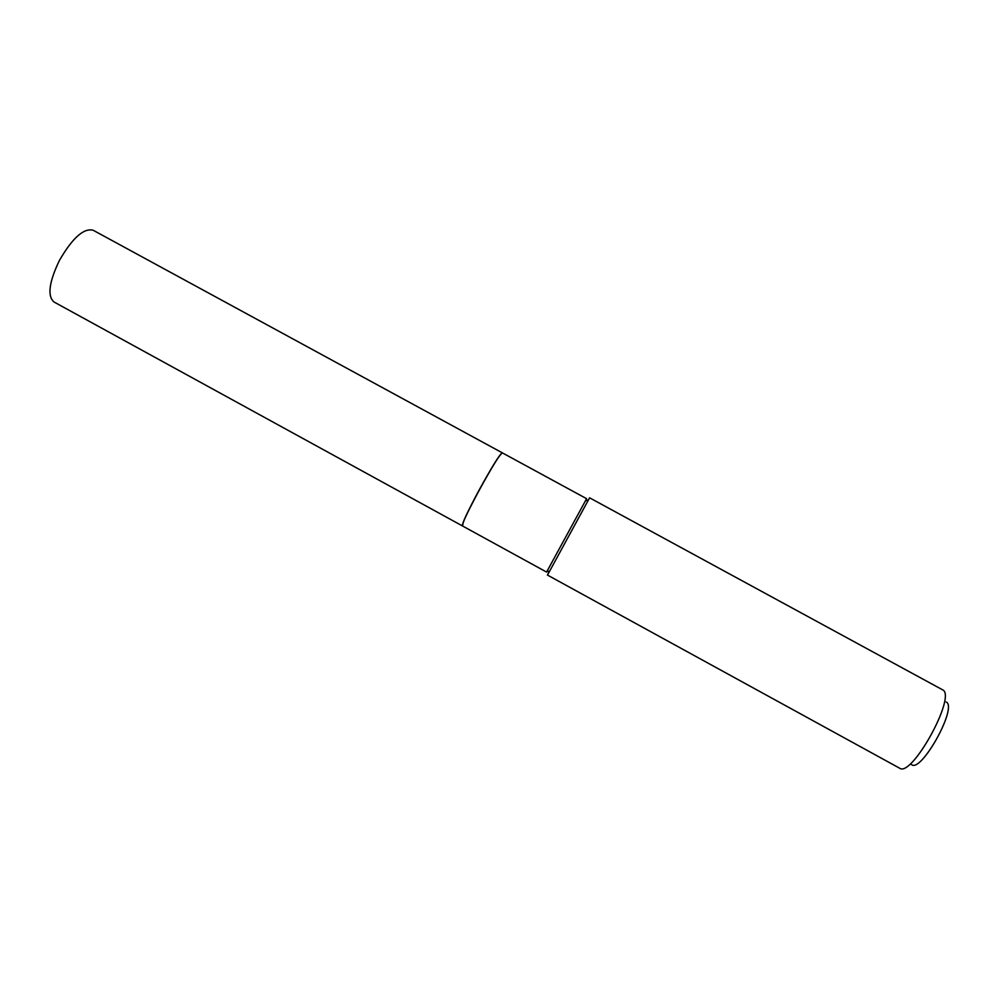 <?xml version="1.0" encoding="UTF-8"?>
<svg xmlns="http://www.w3.org/2000/svg" width="998" height="998" viewBox="0 0 998 998"><rect width="100%" height="100%" fill="white"/><g stroke="black" fill="none" stroke-linecap="round" stroke-linejoin="round"><path stroke-width="1.5" d="M502.293 452.83L93.076 230.201C83.657 227.943 72.442 238.011 59.443 260.391C49.052 282.085 47.205 295.932 53.904 301.932L462.386 525.909C462.111 523.376 467.738 511.325 479.29 489.744C492.039 466.652 499.699 454.352 502.293 452.83L499.923 455.412C492.376 465.13 467.376 510.901 463.272 522.503L462.511 525.971L546.542 572.054L547.715 570.008L548.675 572.927L547.428 575.048L899.572 768.173C911.76 778.016 957.082 695.394 942.561 689.805L942.287 689.655M502.144 452.93L499.736 455.462C492.214 465.155 467.301 510.764 463.222 522.328L462.398 525.721M946.179 701.956C958.13 707.158 920.218 774.76 911.249 764.306M942.424 689.73L589.606 497.815L548.675 572.927M586.599 498.701L547.715 570.008M586.612 498.701L502.381 452.88M547.465 574.948L548.613 572.74M585.527 500.796L588.496 500.01"/></g></svg>
